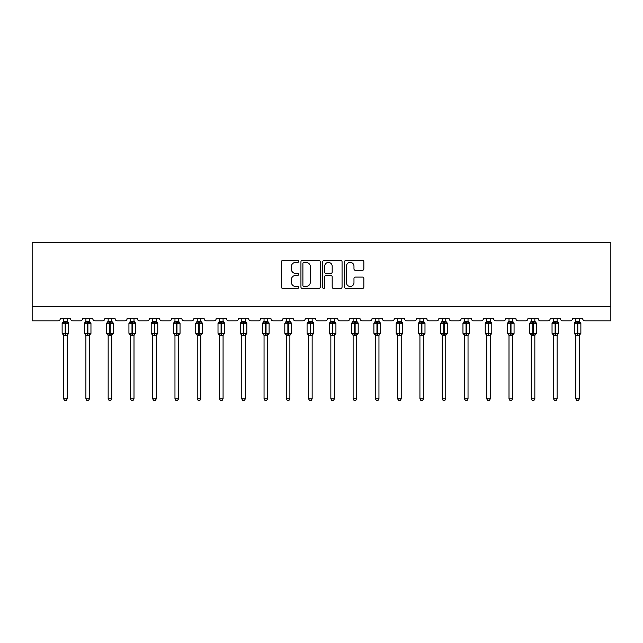 <?xml version="1.0" encoding="UTF-8"?>
<svg xmlns="http://www.w3.org/2000/svg" width="643" height="643" viewBox="0 0 643 643"><rect width="100%" height="100%" fill="white"/><g stroke="black" fill="none" stroke-linecap="round" stroke-linejoin="round"><path stroke-width="0.96" d="M298.657 261.396A0.981 0.981 0 0 0 297.677 260.415L282.791 260.415A1.399 1.399 0 0 0 281.393 261.822L281.393 287.043A1.399 1.399 0 0 0 282.791 288.442L297.677 288.442A0.981 0.981 0 0 0 298.657 287.461A0.981 0.981 0 0 0 297.677 286.481L295.756 286.481A4.485 4.485 0 0 1 291.271 281.996L291.271 279.89A4.485 4.485 0 0 1 295.756 275.413L297.677 275.413A0.981 0.981 0 0 0 298.657 274.432A0.981 0.981 0 0 0 297.677 273.452L295.756 273.452A4.485 4.485 0 0 1 291.271 268.967L291.271 266.861A4.485 4.485 0 0 1 295.756 262.376L297.677 262.376A0.981 0.981 0 0 0 298.657 261.396M362.451 270.293A1.399 1.399 0 0 0 363.85 268.895L363.85 261.822A1.399 1.399 0 0 0 362.451 260.415L345.918 260.415A1.399 1.399 0 0 0 344.511 261.822L344.511 287.043A1.399 1.399 0 0 0 345.918 288.442L362.451 288.442A1.399 1.399 0 0 0 363.85 287.043L363.85 278.491A1.399 1.399 0 0 0 362.451 277.093L355.37 277.093A1.399 1.399 0 0 0 353.971 278.491L353.971 282.727A3.745 3.745 0 0 1 350.226 286.481A3.745 3.745 0 0 1 346.473 282.727L346.473 266.13A3.745 3.745 0 0 1 350.226 262.376A3.745 3.745 0 0 1 353.971 266.13L353.971 268.895A1.399 1.399 0 0 0 355.37 270.293L362.451 270.293M610.85 306.55L610.85 242.315L32.15 242.315L32.15 320.825L58.127 320.825A2.138 2.138 0 0 0 60.273 318.679L70.553 318.679A2.138 2.138 0 0 0 72.691 320.825L80.399 320.825A2.138 2.138 0 0 0 82.537 318.679L92.817 318.679A2.138 2.138 0 0 0 94.963 320.825L102.671 320.825A2.138 2.138 0 0 0 104.809 318.679L115.089 318.679A2.138 2.138 0 0 0 117.227 320.825L124.935 320.825A2.138 2.138 0 0 0 127.081 318.679L137.353 318.679A2.138 2.138 0 0 0 139.499 320.825L147.207 320.825A2.138 2.138 0 0 0 149.345 318.679L159.625 318.679A2.138 2.138 0 0 0 161.763 320.825L169.471 320.825A2.138 2.138 0 0 0 171.617 318.679L181.889 318.679A2.138 2.138 0 0 0 184.035 320.825L191.743 320.825A2.138 2.138 0 0 0 193.881 318.679L204.161 318.679A2.138 2.138 0 0 0 206.299 320.825L214.015 320.825A2.138 2.138 0 0 0 216.152 318.679L226.432 318.679A2.138 2.138 0 0 0 228.57 320.825L236.278 320.825A2.138 2.138 0 0 0 238.424 318.679L248.696 318.679A2.138 2.138 0 0 0 250.842 320.825L258.55 320.825A2.138 2.138 0 0 0 260.688 318.679L270.968 318.679A2.138 2.138 0 0 0 273.106 320.825L280.814 320.825A2.138 2.138 0 0 0 282.96 318.679L293.232 318.679A2.138 2.138 0 0 0 295.378 320.825L303.086 320.825A2.138 2.138 0 0 0 305.224 318.679L315.504 318.679A2.138 2.138 0 0 0 317.642 320.825L325.358 320.825A2.138 2.138 0 0 0 327.496 318.679L337.776 318.679A2.138 2.138 0 0 0 339.914 320.825L347.622 320.825A2.138 2.138 0 0 0 349.768 318.679L360.04 318.679A2.138 2.138 0 0 0 362.186 320.825L369.894 320.825A2.138 2.138 0 0 0 372.032 318.679L382.312 318.679A2.138 2.138 0 0 0 384.45 320.825L392.158 320.825A2.138 2.138 0 0 0 394.304 318.679L404.576 318.679A2.138 2.138 0 0 0 406.722 320.825L414.43 320.825A2.138 2.138 0 0 0 416.568 318.679L426.848 318.679A2.138 2.138 0 0 0 428.985 320.825L436.701 320.825A2.138 2.138 0 0 0 438.839 318.679L449.119 318.679A2.138 2.138 0 0 0 451.257 320.825L458.965 320.825A2.138 2.138 0 0 0 461.111 318.679L471.383 318.679A2.138 2.138 0 0 0 473.529 320.825L481.237 320.825A2.138 2.138 0 0 0 483.375 318.679L493.655 318.679A2.138 2.138 0 0 0 495.793 320.825L503.501 320.825A2.138 2.138 0 0 0 505.647 318.679L515.919 318.679A2.138 2.138 0 0 0 518.065 320.825L525.773 320.825A2.138 2.138 0 0 0 527.911 318.679L538.191 318.679A2.138 2.138 0 0 0 540.329 320.825L548.037 320.825A2.138 2.138 0 0 0 550.183 318.679L560.463 318.679A2.138 2.138 0 0 0 562.601 320.825L570.309 320.825A2.138 2.138 0 0 0 572.447 318.679L582.727 318.679A2.138 2.138 0 0 0 584.873 320.825L610.85 320.825L610.85 306.55L32.15 306.55M320.27 261.822A1.399 1.399 0 0 0 318.872 260.415L302.339 260.415A1.399 1.399 0 0 0 300.94 261.822L300.94 287.043A1.399 1.399 0 0 0 302.339 288.442L318.872 288.442A1.399 1.399 0 0 0 320.27 287.043L320.27 261.822M324.128 260.415L340.661 260.415A1.399 1.399 0 0 1 342.06 261.822L342.06 287.043A1.399 1.399 0 0 1 340.661 288.442L333.588 288.442A1.399 1.399 0 0 1 332.182 287.043L332.182 276.811A1.399 1.399 0 0 0 330.783 275.413L326.089 275.413A1.399 1.399 0 0 0 324.691 276.811L324.691 287.461A0.981 0.981 0 0 1 323.71 288.442A0.981 0.981 0 0 1 322.73 287.461L322.73 261.822A1.399 1.399 0 0 1 324.128 260.415M303.882 262.376A0.981 0.981 0 0 0 302.901 263.357L302.901 285.5A0.981 0.981 0 0 0 303.882 286.481L305.915 286.481A4.485 4.485 0 0 0 310.392 281.996L310.392 266.861A4.485 4.485 0 0 0 305.915 262.376L303.882 262.376M332.182 266.194A3.745 3.745 0 0 0 328.436 262.448A3.745 3.745 0 0 0 324.691 266.194L324.691 272.045A1.399 1.399 0 0 0 326.089 273.452L330.783 273.452A1.399 1.399 0 0 0 332.182 272.045L332.182 266.194M63.625 398.837L67.193 398.837L66.125 400.685L64.694 400.685L63.625 398.837L63.625 335.188A1.567 1.495 180 0 0 62.805 333.878L63.11 333.42L65.192 333.918L65.626 333.275L65.626 322.641L67.716 323.148L68.222 322.617A0.715 0.715 0 0 1 68.697 323.284L62.13 323.284L62.13 333.275L65.192 333.275L65.192 322.641L63.11 323.148L62.805 322.682A1.567 1.495 0 0 0 63.625 321.371L67.193 321.444L67.193 318.679M67.193 398.837L67.193 335.124L65.192 335.333L65.192 333.918L65.626 333.275L68.697 333.275A0.715 0.715 0 0 1 68.222 333.95L67.193 335.421M67.193 335.196L67.193 335.196A1.567 1.495 180 0 1 68.021 333.878L67.716 333.42L65.626 333.918L65.626 335.333M65.192 335.333L63.625 335.196M63.625 318.679L63.625 321.379M63.625 321.444L63.11 323.148L63.625 321.444M67.716 323.148L67.193 321.444M67.193 335.124L67.716 333.42M63.625 335.124L63.11 333.42M85.897 398.837L89.465 398.837L88.388 400.685L86.966 400.685L85.897 398.837L85.897 335.188A1.567 1.495 180 0 0 85.069 333.878L85.374 333.42L87.464 333.918L87.89 333.275L87.89 322.641L89.98 323.148L90.494 322.617A0.715 0.715 0 0 1 90.96 323.284L84.394 323.284L84.394 333.275L87.464 333.275L87.464 322.641L85.374 323.148L85.069 322.682A1.567 1.495 0 0 0 85.897 321.371L89.465 321.444L89.465 318.679M89.465 398.837L89.465 335.124L87.464 335.333L87.464 333.918L87.89 333.275L90.96 333.275A0.715 0.715 0 0 1 90.494 333.95L89.465 335.421M89.465 335.196L89.465 335.196A1.567 1.495 180 0 1 90.285 333.878L89.98 333.42L87.89 333.918L87.89 335.333M87.464 335.333L85.897 335.196M85.897 318.679L85.897 321.379M85.897 321.444L85.374 323.148L85.897 321.444M89.98 323.148L89.465 321.444M89.465 335.124L89.98 333.42M85.897 335.124L85.374 333.42M108.161 398.837L111.729 398.837L110.66 400.685L109.238 400.685L108.161 398.837L108.161 335.188A1.567 1.495 180 0 0 107.341 333.878L107.646 333.42L109.736 333.918L110.162 333.275L110.162 322.641L112.252 323.148L112.766 322.617A0.715 0.715 0 0 1 113.232 323.284L106.666 323.284L106.666 333.275L109.736 333.275L109.736 322.641L107.646 323.148L107.341 322.682A1.567 1.495 0 0 0 108.161 321.371L111.729 321.444L111.729 318.679M111.729 398.837L111.729 335.124L109.736 335.333L109.736 333.918L110.162 333.275L113.232 333.275A0.715 0.715 0 0 1 112.766 333.95L111.729 335.421M111.729 335.196L111.729 335.196A1.567 1.495 180 0 1 112.557 333.878L112.252 333.42L110.162 333.918L110.162 335.333M109.736 335.333L108.161 335.196M108.161 318.679L108.161 321.379M108.161 321.444L107.646 323.148L108.161 321.444M112.252 323.148L111.729 321.444M111.729 335.124L112.252 333.42M108.161 335.124L107.646 333.42M130.433 398.837L134.001 398.837L132.932 400.685L131.502 400.685L130.433 398.837L130.433 335.188A1.567 1.495 180 0 0 129.605 333.878L129.91 333.42L132 333.918L132.434 333.275L132.434 322.641L134.516 323.148L135.03 322.617A0.715 0.715 0 0 1 135.496 323.284L128.93 323.284L128.93 333.275L132 333.275L132 322.641L129.91 323.148L129.605 322.682A1.567 1.495 0 0 0 130.433 321.371L134.001 321.444L134.001 318.679M134.001 398.837L134.001 335.124L132 335.333L132 333.918L132.434 333.275L135.496 333.275A0.715 0.715 0 0 1 135.03 333.95L134.001 335.421M134.001 335.196L134.001 335.196A1.567 1.495 180 0 1 134.829 333.878L134.516 333.42L132.434 333.918L132.434 335.333M132 335.333L130.433 335.196M130.433 318.679L130.433 321.379M130.433 321.444L129.91 323.148L130.433 321.444M134.516 323.148L134.001 321.444M134.001 335.124L134.516 333.42M130.433 335.124L129.91 333.42M152.704 398.837L156.273 398.837L155.196 400.685L153.773 400.685L152.704 398.837L152.704 335.188A1.567 1.495 180 0 0 151.877 333.878L152.182 333.42L154.272 333.918L154.698 333.275L154.698 322.641L156.788 323.148L157.302 322.617A0.715 0.715 0 0 1 157.768 323.284L151.201 323.284L151.201 333.275L154.272 333.275L154.272 322.641L152.182 323.148L151.877 322.682A1.567 1.495 0 0 0 152.704 321.371L156.273 321.444L156.273 318.679M156.273 398.837L156.273 335.124L154.272 335.333L154.272 333.918L154.698 333.275L157.768 333.275A0.715 0.715 0 0 1 157.302 333.95L156.273 335.421M156.273 335.196L156.273 335.196A1.567 1.495 180 0 1 157.093 333.878L156.788 333.42L154.698 333.918L154.698 335.333M154.272 335.333L152.704 335.196M152.704 318.679L152.704 321.379M152.696 321.444L152.182 323.148L152.696 321.444M156.788 323.148L156.273 321.444M156.273 335.124L156.788 333.42M152.696 335.124L152.182 333.42M174.968 398.837L178.537 398.837L177.468 400.685L176.037 400.685L174.968 398.837L174.968 335.188A1.567 1.495 180 0 0 174.149 333.878L174.454 333.42L176.536 333.918L176.97 333.275L176.97 322.641L179.059 323.148L179.566 322.617A0.715 0.715 0 0 1 180.04 323.284L173.473 323.284L173.473 333.275L176.536 333.275L176.536 322.641L174.454 323.148L174.149 322.682A1.567 1.495 0 0 0 174.968 321.371L178.537 321.444L178.537 318.679M178.537 398.837L178.537 335.124L176.536 335.333L176.536 333.918L176.97 333.275L180.04 333.275A0.715 0.715 0 0 1 179.566 333.95L178.537 335.421M178.537 335.196L178.537 335.196A1.567 1.495 180 0 1 179.365 333.878L179.059 333.42L176.97 333.918L176.97 335.333M176.536 335.333L174.968 335.196M174.968 318.679L174.968 321.379M174.968 321.444L174.454 323.148L174.968 321.444M179.059 323.148L178.537 321.444M178.537 335.124L179.059 333.42M174.968 335.124L174.454 333.42M197.24 398.837L200.809 398.837L199.732 400.685L198.309 400.685L197.24 398.837L197.24 335.188A1.567 1.495 180 0 0 196.412 333.878L196.718 333.42L198.808 333.918L199.234 333.275L199.234 322.641L201.323 323.148L201.838 322.617A0.715 0.715 0 0 1 202.304 323.284L195.737 323.284L195.737 333.275L198.808 333.275L198.808 322.641L196.718 323.148L196.412 322.682A1.567 1.495 0 0 0 197.24 321.371L200.809 321.444L200.809 318.679M200.809 398.837L200.809 335.124L198.808 335.333L198.808 333.918L199.234 333.275L202.304 333.275A0.715 0.715 0 0 1 201.838 333.95L200.809 335.421M200.809 335.196L200.809 335.196A1.567 1.495 180 0 1 201.629 333.878L201.323 333.42L199.234 333.918L199.234 335.333M198.808 335.333L197.24 335.196M197.24 318.679L197.24 321.379M197.24 321.444L196.718 323.148L197.24 321.444M201.323 323.148L200.809 321.444M200.809 335.124L201.323 333.42M197.24 335.124L196.718 333.42M219.504 398.837L223.073 398.837L222.004 400.685L220.581 400.685L219.504 398.837L219.504 335.188A1.567 1.495 180 0 0 218.684 333.878L218.99 333.42L221.079 333.918L221.505 333.275L221.505 322.641L223.595 323.148L224.11 322.617A0.715 0.715 0 0 1 224.576 323.284L218.009 323.284L218.009 333.275L221.079 333.275L221.079 322.641L218.99 323.148L218.684 322.682A1.567 1.495 0 0 0 219.504 321.371L223.073 321.444L223.073 318.679M223.073 398.837L223.073 335.124L221.079 335.333L221.079 333.918L221.505 333.275L224.576 333.275A0.715 0.715 0 0 1 224.11 333.95L223.073 335.421M223.073 335.196L223.073 335.196A1.567 1.495 180 0 1 223.901 333.878L223.595 333.42L221.505 333.918L221.505 335.333M221.079 335.333L219.504 335.196M219.504 318.679L219.504 321.379M219.504 321.444L218.99 323.148L219.504 321.444M223.595 323.148L223.073 321.444M223.073 335.124L223.595 333.42M219.504 335.124L218.99 333.42M241.776 398.837L245.345 398.837L244.276 400.685L242.845 400.685L241.776 398.837L241.776 335.188A1.567 1.495 180 0 0 240.948 333.878L241.254 333.42L243.343 333.918L243.777 333.275L243.777 322.641L245.859 323.148L246.373 322.617A0.715 0.715 0 0 1 246.84 323.284L240.273 323.284L240.273 333.275L243.343 333.275L243.343 322.641L241.254 323.148L240.948 322.682A1.567 1.495 0 0 0 241.776 321.371L245.345 321.444L245.345 318.679M245.345 398.837L245.345 335.124L243.343 335.333L243.343 333.918L243.777 333.275L246.84 333.275A0.715 0.715 0 0 1 246.373 333.95L245.345 335.421M245.345 335.196L245.345 335.196A1.567 1.495 180 0 1 246.173 333.878L245.859 333.42L243.777 333.918L243.777 335.333M243.343 335.333L241.776 335.196M241.776 318.679L241.776 321.379M241.776 321.444L241.254 323.148L241.776 321.444M245.859 323.148L245.345 321.444M245.345 335.124L245.859 333.42M241.776 335.124L241.254 333.42M264.048 398.837L267.617 398.837L266.54 400.685L265.117 400.685L264.048 398.837L264.048 335.188A1.567 1.495 180 0 0 263.22 333.878L263.526 333.42L265.615 333.918L266.041 333.275L266.041 322.641L268.131 323.148L268.645 322.617A0.715 0.715 0 0 1 269.112 323.284L262.545 323.284L262.545 333.275L265.615 333.275L265.615 322.641L263.526 323.148L263.22 322.682A1.567 1.495 0 0 0 264.048 321.371L267.617 321.444L267.617 318.679M267.617 398.837L267.617 335.124L265.615 335.333L265.615 333.918L266.041 333.275L269.112 333.275A0.715 0.715 0 0 1 268.645 333.95L267.617 335.421M267.617 335.196L267.617 335.196A1.567 1.495 180 0 1 268.436 333.878L268.131 333.42L266.041 333.918L266.041 335.333M265.615 335.333L264.048 335.196M264.048 318.679L264.048 321.379M264.04 321.444L263.526 323.148L264.04 321.444M268.131 323.148L267.617 321.444M267.617 335.124L268.131 333.42M264.04 335.124L263.526 333.42M286.312 398.837L289.88 398.837L288.811 400.685L287.381 400.685L286.312 398.837L286.312 335.188A1.567 1.495 180 0 0 285.492 333.878L285.797 333.42L287.879 333.918L288.313 333.275L288.313 322.641L290.403 323.148L290.909 322.617A0.715 0.715 0 0 1 291.383 323.284L284.817 323.284L284.817 333.275L287.879 333.275L287.879 322.641L285.797 323.148L285.492 322.682A1.567 1.495 0 0 0 286.312 321.371L289.88 321.444L289.88 318.679M289.88 398.837L289.88 335.124L287.879 335.333L287.879 333.918L288.313 333.275L291.383 333.275A0.715 0.715 0 0 1 290.909 333.95L289.88 335.421M289.88 335.196L289.88 335.196A1.567 1.495 180 0 1 290.708 333.878L290.403 333.42L288.313 333.918L288.313 335.333M287.879 335.333L286.312 335.196M286.312 318.679L286.312 321.379M286.312 321.444L285.797 323.148L286.312 321.444M290.403 323.148L289.88 321.444M289.88 335.124L290.403 333.42M286.312 335.124L285.797 333.42M308.584 398.837L312.152 398.837L311.075 400.685L309.653 400.685L308.584 398.837L308.584 335.188A1.567 1.495 180 0 0 307.756 333.878L308.061 333.42L310.151 333.918L310.577 333.275L310.577 322.641L312.667 323.148L313.181 322.617A0.715 0.715 0 0 1 313.647 323.284L307.081 323.284L307.081 333.275L310.151 333.275L310.151 322.641L308.061 323.148L307.756 322.682A1.567 1.495 0 0 0 308.584 321.371L312.152 321.444L312.152 318.679M312.152 398.837L312.152 335.124L310.151 335.333L310.151 333.918L310.577 333.275L313.647 333.275A0.715 0.715 0 0 1 313.181 333.95L312.152 335.421M312.152 335.196L312.152 335.196A1.567 1.495 180 0 1 312.972 333.878L312.667 333.42L310.577 333.918L310.577 335.333M310.151 335.333L308.584 335.196M308.584 318.679L308.584 321.379M308.584 321.444L308.061 323.148L308.584 321.444M312.667 323.148L312.152 321.444M312.152 335.124L312.667 333.42M308.584 335.124L308.061 333.42M330.848 398.837L334.416 398.837L333.347 400.685L331.925 400.685L330.848 398.837L330.848 335.188A1.567 1.495 180 0 0 330.028 333.878L330.333 333.42L332.423 333.918L332.849 333.275L332.849 322.641L334.939 323.148L335.453 322.617A0.715 0.715 0 0 1 335.919 323.284L329.353 323.284L329.353 333.275L332.423 333.275L332.423 322.641L330.333 323.148L330.028 322.682A1.567 1.495 0 0 0 330.848 321.371L334.416 321.444L334.416 318.679M334.416 398.837L334.416 335.124L332.423 335.333L332.423 333.918L332.849 333.275L335.919 333.275A0.715 0.715 0 0 1 335.453 333.95L334.416 335.421M334.416 335.196L334.416 335.196A1.567 1.495 180 0 1 335.244 333.878L334.939 333.42L332.849 333.918L332.849 335.333M332.423 335.333L330.848 335.196M330.848 318.679L330.848 321.379M330.848 321.444L330.333 323.148L330.848 321.444M334.939 323.148L334.416 321.444M334.416 335.124L334.939 333.42M330.848 335.124L330.333 333.42M353.12 398.837L356.688 398.837L355.619 400.685L354.189 400.685L353.12 398.837L353.12 335.188A1.567 1.495 180 0 0 352.292 333.878L352.597 333.42L354.687 333.918L355.121 333.275L355.121 322.641L357.203 323.148L357.717 322.617A0.715 0.715 0 0 1 358.183 323.284L351.617 323.284L351.617 333.275L354.687 333.275L354.687 322.641L352.597 323.148L352.292 322.682A1.567 1.495 0 0 0 353.12 321.371L356.688 321.444L356.688 318.679M356.688 398.837L356.688 335.124L354.687 335.333L354.687 333.918L355.121 333.275L358.183 333.275A0.715 0.715 0 0 1 357.717 333.95L356.688 335.421M356.688 335.196L356.688 335.196A1.567 1.495 180 0 1 357.508 333.878L357.203 333.42L355.121 333.918L355.121 335.333M354.687 335.333L353.12 335.196M353.12 318.679L353.12 321.379M353.12 321.444L352.597 323.148L353.12 321.444M357.203 323.148L356.688 321.444M356.688 335.124L357.203 333.42M353.12 335.124L352.597 333.42M375.383 398.837L378.952 398.837L377.883 400.685L376.46 400.685L375.383 398.837L375.383 335.188A1.567 1.495 180 0 0 374.564 333.878L374.869 333.42L376.959 333.918L377.385 333.275L377.385 322.641L379.474 323.148L379.989 322.617A0.715 0.715 0 0 1 380.455 323.284L373.888 323.284L373.888 333.275L376.959 333.275L376.959 322.641L374.869 323.148L374.564 322.682A1.567 1.495 0 0 0 375.383 321.371L378.96 321.444L378.952 318.679M378.952 398.837L378.96 335.124L376.959 335.333L376.959 333.918L377.385 333.275L380.455 333.275A0.715 0.715 0 0 1 379.989 333.95L378.952 335.421M378.952 335.196L378.952 335.196A1.567 1.495 180 0 1 379.78 333.878L379.474 333.42L377.385 333.918L377.385 335.333M376.959 335.333L375.383 335.196M375.383 318.679L375.383 321.379M375.383 321.444L374.869 323.148L375.383 321.444M379.474 323.148L378.96 321.444M378.96 335.124L379.474 333.42M375.383 335.124L374.869 333.42M397.655 398.837L401.224 398.837L400.155 400.685L398.724 400.685L397.655 398.837L397.655 335.188A1.567 1.495 180 0 0 396.827 333.878L397.141 333.42L399.223 333.918L399.657 333.275L399.657 322.641L401.746 323.148L402.253 322.617A0.715 0.715 0 0 1 402.727 323.284L396.16 323.284L396.16 333.275L399.223 333.275L399.223 322.641L397.141 323.148L396.827 322.682A1.567 1.495 0 0 0 397.655 321.371L401.224 321.444L401.224 318.679M401.224 398.837L401.224 335.124L399.223 335.333L399.223 333.918L399.657 333.275L402.727 333.275A0.715 0.715 0 0 1 402.253 333.95L401.224 335.421M401.224 335.196L401.224 335.196A1.567 1.495 180 0 1 402.052 333.878L401.746 333.42L399.657 333.918L399.657 335.333M399.223 335.333L397.655 335.196M397.655 318.679L397.655 321.379M397.655 321.444L397.141 323.148L397.655 321.444M401.746 323.148L401.224 321.444M401.224 335.124L401.746 333.42M397.655 335.124L397.141 333.42M419.927 398.837L423.496 398.837L422.419 400.685L420.996 400.685L419.927 398.837L419.927 335.188A1.567 1.495 180 0 0 419.099 333.878L419.405 333.42L421.495 333.918L421.921 333.275L421.921 322.641L424.01 323.148L424.525 322.617A0.715 0.715 0 0 1 424.991 323.284L418.424 323.284L418.424 333.275L421.495 333.275L421.495 322.641L419.405 323.148L419.099 322.682A1.567 1.495 0 0 0 419.927 321.371L423.496 321.444L423.496 318.679M423.496 398.837L423.496 335.124L421.495 335.333L421.495 333.918L421.921 333.275L424.991 333.275A0.715 0.715 0 0 1 424.525 333.95L423.496 335.421M423.496 335.196L423.496 335.196A1.567 1.495 180 0 1 424.316 333.878L424.01 333.42L421.921 333.918L421.921 335.333M421.495 335.333L419.927 335.196M419.927 318.679L419.927 321.379M419.927 321.444L419.405 323.148L419.927 321.444M424.01 323.148L423.496 321.444M423.496 335.124L424.01 333.42M419.927 335.124L419.405 333.42M442.191 398.837L445.76 398.837L444.691 400.685L443.268 400.685L442.191 398.837L442.191 335.188A1.567 1.495 180 0 0 441.371 333.878L441.677 333.42L443.766 333.918L444.192 333.275L444.192 322.641L446.282 323.148L446.789 322.617A0.715 0.715 0 0 1 447.263 323.284L440.696 323.284L440.696 333.275L443.766 333.275L443.766 322.641L441.677 323.148L441.371 322.682A1.567 1.495 0 0 0 442.191 321.371L445.76 321.444L445.76 318.679M445.76 398.837L445.76 335.124L443.766 335.333L443.766 333.918L444.192 333.275L447.263 333.275A0.715 0.715 0 0 1 446.789 333.95L445.76 335.421M445.76 335.196L445.76 335.196A1.567 1.495 180 0 1 446.588 333.878L446.282 333.42L444.192 333.918L444.192 335.333M443.766 335.333L442.191 335.196M442.191 318.679L442.191 321.379M442.191 321.444L441.677 323.148L442.191 321.444M446.282 323.148L445.76 321.444M445.76 335.124L446.282 333.42M442.191 335.124L441.677 333.42M464.463 398.837L468.032 398.837L466.963 400.685L465.532 400.685L464.463 398.837L464.463 335.188A1.567 1.495 180 0 0 463.635 333.878L463.941 333.42L466.03 333.918L466.464 333.275L466.464 322.641L468.546 323.148L469.06 322.617A0.715 0.715 0 0 1 469.527 323.284L462.96 323.284L462.96 333.275L466.03 333.275L466.03 322.641L463.941 323.148L463.635 322.682A1.567 1.495 0 0 0 464.463 321.371L468.032 321.444L468.032 318.679M468.032 398.837L468.032 335.124L466.03 335.333L466.03 333.918L466.464 333.275L469.527 333.275A0.715 0.715 0 0 1 469.06 333.95L468.032 335.421M468.032 335.196L468.032 335.196A1.567 1.495 180 0 1 468.851 333.878L468.546 333.42L466.464 333.918L466.464 335.333M466.03 335.333L464.463 335.196M464.463 318.679L464.463 321.379M464.463 321.444L463.941 323.148L464.463 321.444M468.546 323.148L468.032 321.444M468.032 335.124L468.546 333.42M464.463 335.124L463.941 333.42M486.727 398.837L490.296 398.837L489.227 400.685L487.804 400.685L486.727 398.837L486.727 335.188A1.567 1.495 180 0 0 485.907 333.878L486.212 333.42L488.302 333.918L488.728 333.275L488.728 322.641L490.818 323.148L491.332 322.617A0.715 0.715 0 0 1 491.799 323.284L485.232 323.284L485.232 333.275L488.302 333.275L488.302 322.641L486.212 323.148L485.907 322.682A1.567 1.495 0 0 0 486.727 321.371L490.304 321.444L490.296 318.679M490.296 398.837L490.304 335.124L488.302 335.333L488.302 333.918L488.728 333.275L491.799 333.275A0.715 0.715 0 0 1 491.332 333.95L490.296 335.421M490.296 335.196L490.296 335.196A1.567 1.495 180 0 1 491.123 333.878L490.818 333.42L488.728 333.918L488.728 335.333M488.302 335.333L486.727 335.196M486.727 318.679L486.727 321.379M486.727 321.444L486.212 323.148L486.727 321.444M490.818 323.148L490.304 321.444M490.304 335.124L490.818 333.42M486.727 335.124L486.212 333.42M508.999 398.837L512.567 398.837L511.498 400.685L510.068 400.685L508.999 398.837L508.999 335.188A1.567 1.495 180 0 0 508.171 333.878L508.484 333.42L510.566 333.918L511 333.275L511 322.641L513.09 323.148L513.596 322.617A0.715 0.715 0 0 1 514.07 323.284L507.504 323.284L507.504 333.275L510.566 333.275L510.566 322.641L508.484 323.148L508.171 322.682A1.567 1.495 0 0 0 508.999 321.371L512.567 321.444L512.567 318.679M512.567 398.837L512.567 335.124L510.566 335.333L510.566 333.918L511 333.275L514.07 333.275A0.715 0.715 0 0 1 513.596 333.95L512.567 335.421M512.567 335.196L512.567 335.196A1.567 1.495 180 0 1 513.395 333.878L513.09 333.42L511 333.918L511 335.333M510.566 335.333L508.999 335.196M508.999 318.679L508.999 321.379M508.999 321.444L508.484 323.148L508.999 321.444M513.09 323.148L512.567 321.444M512.567 335.124L513.09 333.42M508.999 335.124L508.484 333.42M531.271 398.837L534.839 398.837L533.762 400.685L532.34 400.685L531.271 398.837L531.271 335.188A1.567 1.495 180 0 0 530.443 333.878L530.748 333.42L532.838 333.918L533.264 333.275L533.264 322.641L535.354 323.148L535.868 322.617A0.715 0.715 0 0 1 536.334 323.284L529.768 323.284L529.768 333.275L532.838 333.275L532.838 322.641L530.748 323.148L530.443 322.682A1.567 1.495 0 0 0 531.271 321.371L534.839 321.444L534.839 318.679M534.839 398.837L534.839 335.124L532.838 335.333L532.838 333.918L533.264 333.275L536.334 333.275A0.715 0.715 0 0 1 535.868 333.95L534.839 335.421M534.839 335.196L534.839 335.196A1.567 1.495 180 0 1 535.659 333.878L535.354 333.42L533.264 333.918L533.264 335.333M532.838 335.333L531.271 335.196M531.271 318.679L531.271 321.379M531.271 321.444L530.748 323.148L531.271 321.444M535.354 323.148L534.839 321.444M534.839 335.124L535.354 333.42M531.271 335.124L530.748 333.42M553.535 398.837L557.103 398.837L556.034 400.685L554.612 400.685L553.535 398.837L553.535 335.188A1.567 1.495 180 0 0 552.715 333.878L553.02 333.42L555.11 333.918L555.536 333.275L555.536 322.641L557.626 323.148L558.132 322.617A0.715 0.715 0 0 1 558.606 323.284L552.04 323.284L552.04 333.275L555.11 333.275L555.11 322.641L553.02 323.148L552.715 322.682A1.567 1.495 0 0 0 553.535 321.371L557.103 321.444L557.103 318.679M557.103 398.837L557.103 335.124L555.11 335.333L555.11 333.918L555.536 333.275L558.606 333.275A0.715 0.715 0 0 1 558.132 333.95L557.103 335.421M557.103 335.196L557.103 335.196A1.567 1.495 180 0 1 557.931 333.878L557.626 333.42L555.536 333.918L555.536 335.333M555.11 335.333L553.535 335.196M553.535 318.679L553.535 321.379M553.535 321.444L553.02 323.148L553.535 321.444M557.626 323.148L557.103 321.444M557.103 335.124L557.626 333.42M553.535 335.124L553.02 333.42M575.806 398.837L579.375 398.837L578.306 400.685L576.875 400.685L575.806 398.837L575.806 335.188A1.567 1.495 180 0 0 574.979 333.878L575.284 333.42L577.374 333.918L577.808 333.275L577.808 322.641L579.89 323.148L580.404 322.617A0.715 0.715 0 0 1 580.87 323.284L574.303 323.284L574.303 333.275L577.374 333.275L577.374 322.641L575.284 323.148L574.979 322.682A1.567 1.495 0 0 0 575.806 321.371L579.375 321.444L579.375 318.679M579.375 398.837L579.375 335.124L577.374 335.333L577.374 333.918L577.808 333.275L580.87 333.275A0.715 0.715 0 0 1 580.404 333.95L579.375 335.421M579.375 335.196L579.375 335.196A1.567 1.495 180 0 1 580.195 333.878L579.89 333.42L577.808 333.918L577.808 335.333M577.374 335.333L575.806 335.196M575.806 318.679L575.806 321.379M575.806 321.444L575.284 323.148L575.806 321.444M579.89 323.148L579.375 321.444M579.375 335.124L579.89 333.42M575.806 335.124L575.284 333.42M65.626 321.227L65.626 322.641L65.192 322.641L65.192 321.227M68.021 322.682A1.567 1.495 0 0 1 67.193 321.371M87.89 321.227L87.89 322.641L87.464 322.641L87.464 321.227M90.285 322.682A1.567 1.495 0 0 1 89.465 321.371M110.162 321.227L110.162 322.641L109.736 322.641L109.736 321.227M112.557 322.682A1.567 1.495 0 0 1 111.729 321.371M132.434 321.227L132.434 322.641L132 322.641L132 321.227M134.829 322.682A1.567 1.495 0 0 1 134.001 321.371M154.698 321.227L154.698 322.641L154.272 322.641L154.272 321.227M157.093 322.682A1.567 1.495 0 0 1 156.273 321.371M176.97 321.227L176.97 322.641L176.536 322.641L176.536 321.227M179.365 322.682A1.567 1.495 0 0 1 178.537 321.371M199.234 321.227L199.234 322.641L198.808 322.641L198.808 321.227M201.629 322.682A1.567 1.495 0 0 1 200.809 321.371M221.505 321.227L221.505 322.641L221.079 322.641L221.079 321.227M223.901 322.682A1.567 1.495 0 0 1 223.073 321.371M243.777 321.227L243.777 322.641L243.343 322.641L243.343 321.227M246.173 322.682A1.567 1.495 0 0 1 245.345 321.371M266.041 321.227L266.041 322.641L265.615 322.641L265.615 321.227M268.436 322.682A1.567 1.495 0 0 1 267.617 321.371M288.313 321.227L288.313 322.641L287.879 322.641L287.879 321.227M290.708 322.682A1.567 1.495 0 0 1 289.88 321.371M310.577 321.227L310.577 322.641L310.151 322.641L310.151 321.227M312.972 322.682A1.567 1.495 0 0 1 312.152 321.371M332.849 321.227L332.849 322.641L332.423 322.641L332.423 321.227M335.244 322.682A1.567 1.495 0 0 1 334.416 321.371M355.121 321.227L355.121 322.641L354.687 322.641L354.687 321.227M357.508 322.682A1.567 1.495 0 0 1 356.688 321.371M377.385 321.227L377.385 322.641L376.959 322.641L376.959 321.227M379.78 322.682A1.567 1.495 0 0 1 378.952 321.371M399.657 321.227L399.657 322.641L399.223 322.641L399.223 321.227M402.052 322.682A1.567 1.495 0 0 1 401.224 321.371M421.921 321.227L421.921 322.641L421.495 322.641L421.495 321.227M424.316 322.682A1.567 1.495 0 0 1 423.496 321.371M444.192 321.227L444.192 322.641L443.766 322.641L443.766 321.227M446.588 322.682A1.567 1.495 0 0 1 445.76 321.371M466.464 321.227L466.464 322.641L466.03 322.641L466.03 321.227M468.851 322.682A1.567 1.495 0 0 1 468.032 321.371M488.728 321.227L488.728 322.641L488.302 322.641L488.302 321.227M491.123 322.682A1.567 1.495 0 0 1 490.296 321.371M511 321.227L511 322.641L510.566 322.641L510.566 321.227M513.395 322.682A1.567 1.495 0 0 1 512.567 321.371M533.264 321.227L533.264 322.641L532.838 322.641L532.838 321.227M535.659 322.682A1.567 1.495 0 0 1 534.839 321.371M555.536 321.227L555.536 322.641L555.11 322.641L555.11 321.227M557.931 322.682A1.567 1.495 0 0 1 557.103 321.371M577.808 321.227L577.808 322.641L577.374 322.641L577.374 321.227M580.195 322.682A1.567 1.495 0 0 1 579.375 321.371M68.697 333.275L68.697 323.284M63.625 335.421L62.13 333.275M63.625 321.138L62.13 323.284M68.222 322.617L67.193 321.138M90.96 333.275L90.96 323.284M85.897 335.421L84.394 333.275M85.897 321.138L84.394 323.284M90.494 322.617L89.465 321.138M113.232 333.275L113.232 323.284M108.161 335.421L106.666 333.275M108.161 321.138L106.666 323.284M112.766 322.617L111.729 321.138M135.496 333.275L135.496 323.284M130.433 335.421L128.93 333.275M130.433 321.138L128.93 323.284M135.03 322.617L134.001 321.138M157.768 333.275L157.768 323.284M152.704 335.421L151.201 333.275M152.704 321.138L151.201 323.284M157.302 322.617L156.273 321.138M180.04 333.275L180.04 323.284M174.968 335.421L173.473 333.275M174.968 321.138L173.473 323.284M179.566 322.617L178.537 321.138M202.304 333.275L202.304 323.284M197.24 335.421L195.737 333.275M197.24 321.138L195.737 323.284M201.838 322.617L200.809 321.138M224.576 333.275L224.576 323.284M219.504 335.421L218.009 333.275M219.504 321.138L218.009 323.284M224.11 322.617L223.073 321.138M246.84 333.275L246.84 323.284M241.776 335.421L240.273 333.275M241.776 321.138L240.273 323.284M246.373 322.617L245.345 321.138M269.112 333.275L269.112 323.284M264.048 335.421L262.545 333.275M264.048 321.138L262.545 323.284M268.645 322.617L267.617 321.138M291.383 333.275L291.383 323.284M286.312 335.421L284.817 333.275M286.312 321.138L284.817 323.284M290.909 322.617L289.88 321.138M313.647 333.275L313.647 323.284M308.584 335.421L307.081 333.275M308.584 321.138L307.081 323.284M313.181 322.617L312.152 321.138M335.919 333.275L335.919 323.284M330.848 335.421L329.353 333.275M330.848 321.138L329.353 323.284M335.453 322.617L334.416 321.138M358.183 333.275L358.183 323.284M353.12 335.421L351.617 333.275M353.12 321.138L351.617 323.284M357.717 322.617L356.688 321.138M380.455 333.275L380.455 323.284M375.383 335.421L373.888 333.275M375.383 321.138L373.888 323.284M379.989 322.617L378.952 321.138M402.727 333.275L402.727 323.284M397.655 335.421L396.16 333.275M397.655 321.138L396.16 323.284M402.253 322.617L401.224 321.138M424.991 333.275L424.991 323.284M419.927 335.421L418.424 333.275M419.927 321.138L418.424 323.284M424.525 322.617L423.496 321.138M447.263 333.275L447.263 323.284M442.191 335.421L440.696 333.275M442.191 321.138L440.696 323.284M446.789 322.617L445.76 321.138M469.527 333.275L469.527 323.284M464.463 335.421L462.96 333.275M464.463 321.138L462.96 323.284M469.06 322.617L468.032 321.138M491.799 333.275L491.799 323.284M486.727 335.421L485.232 333.275M486.727 321.138L485.232 323.284M491.332 322.617L490.296 321.138M514.07 333.275L514.07 323.284M508.999 335.421L507.504 333.275M508.999 321.138L507.504 323.284M513.596 322.617L512.567 321.138M536.334 333.275L536.334 323.284M531.271 335.421L529.768 333.275M531.271 321.138L529.768 323.284M535.868 322.617L534.839 321.138M558.606 333.275L558.606 323.284M553.535 335.421L552.04 333.275M553.535 321.138L552.04 323.284M558.132 322.617L557.103 321.138M580.87 333.275L580.87 323.284M575.806 335.421L574.303 333.275M575.806 321.138L574.303 323.284M580.404 322.617L579.375 321.138"/></g></svg>

